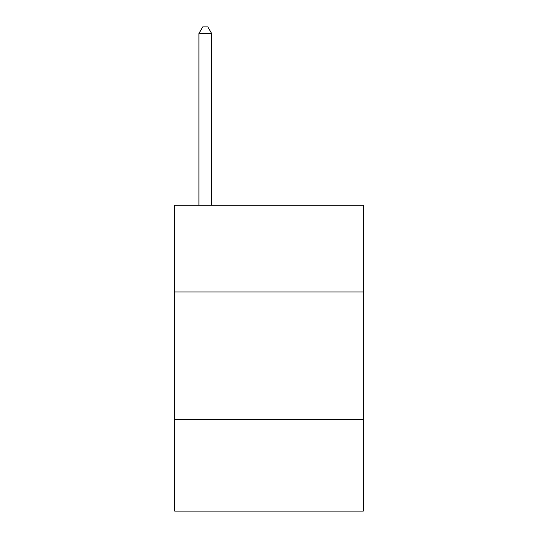 <?xml version="1.0" encoding="UTF-8"?>
<svg xmlns="http://www.w3.org/2000/svg" width="538" height="538" viewBox="0 0 538 538"><rect width="100%" height="100%" fill="white"/><g stroke="black" fill="none" stroke-linecap="round" stroke-linejoin="round"><path stroke-width="0.81" d="M363.291 291.939L363.291 205.287L174.709 205.287L174.709 291.939L363.291 291.939L363.291 511.1L174.709 511.1L174.709 291.939M363.291 419.358L174.709 419.358M211.663 205.287L211.663 33.524L198.919 33.524L198.919 205.287M198.919 33.524L202.739 26.9L207.836 26.9L211.663 33.524"/></g></svg>
